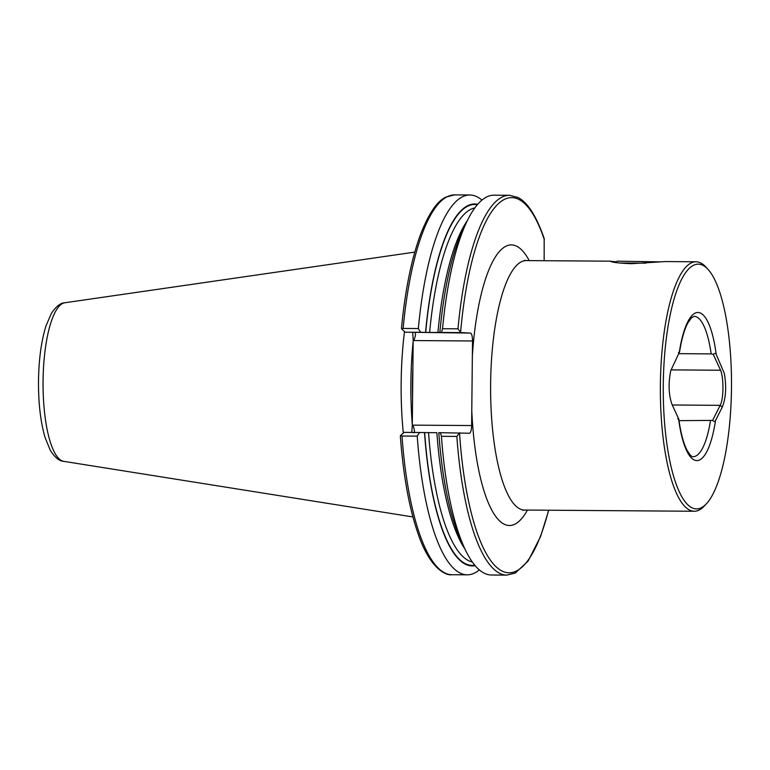 <?xml version="1.0" encoding="UTF-8"?>
<svg xmlns="http://www.w3.org/2000/svg" width="770" height="770" viewBox="0 0 770 770"><rect width="100%" height="100%" fill="white"/><g stroke="black" fill="none" stroke-linecap="round" stroke-linejoin="round"><path stroke-width="1.16" d="M678.688 353.661L711.172 353.892A70.166 19.558 90.4 0 0 694.376 316.355A70.166 19.558 90.4 0 0 694.136 316.345L691.489 317.76L687.793 322.996C684.386 329.483 681.643 339.06 679.583 351.726M679.034 420.651L712.587 420.401C714.098 421.71 715.07 421.758 715.503 420.555L722.327 407.051C725.937 397.83 726.601 386.627 724.329 373.431L716.187 354.383C715.792 353.122 714.82 353.132 713.27 354.412L711.172 353.892M678.437 352.641C679.65 351.351 679.92 351.303 679.265 352.506L670.737 370.717C668.196 383.662 668.63 394.923 672.037 404.5L678.572 418.678C679.207 419.939 678.928 419.929 677.754 418.63M698.669 264.158A122.391 34.121 90.4 0 0 663.48 403.519A122.391 34.121 90.4 0 0 706.456 503.724A122.391 34.121 90.4 0 0 731.5 386.771A122.391 34.121 90.4 0 0 708.111 269.481A122.391 34.121 90.4 0 0 698.669 264.158M708.111 269.481L706.071 267.228A124.73 34.765 90.4 0 0 696.446 261.8A124.73 34.765 90.4 0 0 696.022 261.79L665.28 261.569L631.448 263.686C619.157 263.186 612.198 262.406 610.572 261.328L616.549 261.771M696.022 261.79A124.73 34.765 90.4 0 0 660.371 386.271A124.73 34.765 90.4 0 0 694.251 511.251A124.73 34.765 90.4 0 0 704.386 505.948L706.456 503.724M479.335 569.896A189.93 52.938 -89.6 0 1 467.197 574.834A189.93 52.938 -89.6 0 1 417.225 436.128L401.998 436.022L400.679 435.368L404.125 432.355L436.869 432.702A177.36 49.434 -89.6 0 0 465.042 549.222M400.448 436.234L400.679 435.368L400.448 436.234M419.554 432.461L417.225 436.128M475.157 565.652A180.998 50.454 -89.6 0 1 424.511 432.576M459.719 432.75L456.841 436.417A189.93 52.938 -89.6 0 0 506.814 575.113L491.404 575.007A189.93 52.938 -89.6 0 1 464.974 549.077L461.326 541.329A180.998 50.454 -89.6 0 1 438.804 432.673L469.373 433.24A7.796 2.175 -89.6 0 0 469.392 433.24A7.796 2.175 -89.6 0 0 471.625 425.55L472.356 355.73A140.323 39.116 -89.6 0 1 529.202 260.606M464.974 549.077A189.93 52.938 -89.6 0 1 441.431 436.301L440.363 432.605M456.841 436.417L441.431 436.301M411.777 432.403L412.287 425.8L412.932 425.136L471.625 425.55M405.174 332.188L401.786 329.088L403.133 328.434L418.351 328.549L420.603 332.293L405.174 332.188L470.422 333.073A7.796 2.175 -89.6 0 1 472.511 340.975L413.817 340.561L413.182 339.888L412.893 367.29A138.475 38.596 90.4 0 0 412.489 382.834A138.475 38.596 90.4 0 0 412.566 398.408L412.287 425.8M413.182 339.888L412.72 332.573M401.786 329.088L401.584 328.27M418.351 328.549A189.93 52.938 -89.6 0 1 469.883 194.993A189.93 52.938 -89.6 0 1 481.953 200.104M441.412 332.447L442.558 328.713L457.967 328.829L460.768 332.582L425.56 332.409A180.998 50.454 -89.6 0 1 477.718 204.291M425.56 332.409L420.603 332.293M439.853 332.505A180.998 50.454 -89.6 0 1 463.54 228.411L467.294 220.72A189.93 52.938 -89.6 0 1 494.09 195.166L509.499 195.272A189.93 52.938 -89.6 0 0 457.967 328.829M442.558 328.713A189.93 52.938 -89.6 0 1 467.294 220.72M544.149 260.712L544.169 238.479C535.4 213.146 526.151 201.509 517.931 197.466L509.499 195.272M470.422 333.073L460.768 332.582M472.511 340.975L472.356 355.73M403.307 433.067A136.136 37.951 -89.6 0 1 401.16 382.777A136.136 37.951 -89.6 0 1 404.5 331.572M412.893 367.29L412.566 398.408M413.779 432.846C414.895 432.413 414.616 429.843 412.932 425.136M413.817 340.561C415.598 335.864 415.935 333.237 414.828 332.678L415.184 332.842M712.587 420.401L720.2 405.338C723.896 398.61 723.675 377.339 720.585 370.235L713.27 354.412M645.972 263.157L619.022 262.984M660.294 261.867L617.174 261.165L615.759 262.551M678.871 419.496C680.747 432.894 683.404 443.01 686.859 449.863C689.737 454.791 691.826 457.062 693.144 456.668A70.166 19.558 90.4 0 0 710.469 420.872M716.187 354.383A74.064 20.646 90.4 0 0 698.159 312.485A74.064 20.646 90.4 0 0 679.265 352.506M678.572 418.678A74.064 20.646 90.4 0 0 696.609 460.585A74.064 20.646 90.4 0 0 715.503 420.555M524.697 260.27L526.256 260.587A124.73 34.765 90.4 0 0 490.625 383.556A124.73 34.765 90.4 0 0 524.495 510.048L694.251 511.251M467.197 574.834L451.971 574.728A189.93 52.938 -89.6 0 1 401.998 436.022M474.782 565.199A180.478 50.31 -89.6 0 1 424.655 432.576M472.328 561.994A177.36 49.434 -89.6 0 1 428.563 432.644M548.577 510.221A187.591 52.293 -89.6 0 1 497.083 567.673A187.591 52.293 -89.6 0 1 459.565 433.616M403.133 328.434A189.93 52.938 -89.6 0 1 454.666 194.887L446.148 196.985C437.418 200.787 428.909 213.203 420.613 234.224C411.526 258.787 405.145 290.165 401.468 328.367M425.704 332.419A180.478 50.31 -89.6 0 1 477.333 204.733M429.612 332.486A177.36 49.434 -89.6 0 1 474.84 207.9M437.918 332.544A177.36 49.434 -89.6 0 1 467.371 220.566M460.633 331.697A187.591 52.293 -89.6 0 1 544.361 239.73M527.44 510.067A140.323 39.116 -89.6 0 1 471.779 410.795M64.805 302.774C60.435 302.899 55.912 306.518 51.253 313.65L45.988 325.912C41.301 340.994 38.798 359.349 38.5 380.967C38.356 403.076 40.541 421.922 45.074 437.514L50.271 450.248C54.805 457.428 59.28 461.124 63.679 461.336A79.358 22.118 -89.6 0 1 43.062 380.938A79.358 22.118 -89.6 0 1 64.805 302.774L414.789 252.108M412.297 424.799A136.136 37.951 -89.6 0 1 410.891 382.854A136.136 37.951 -89.6 0 1 413.172 341.091M670.978 369.879L720.585 370.235M672.268 404.991L720.2 405.338L722.327 407.051M526.256 260.587L611.091 261.184M451.971 574.728C445.378 575.922 429.939 567.557 418.803 535.776C409.534 509.961 403.384 476.736 400.342 436.118M506.814 575.113L515.332 573.015L528.047 561.147L540.54 536.613L548.74 510.221M469.883 194.993L454.666 194.887M63.679 461.336L412.922 516.949M524.495 510.048L522.907 510.346"/></g></svg>
